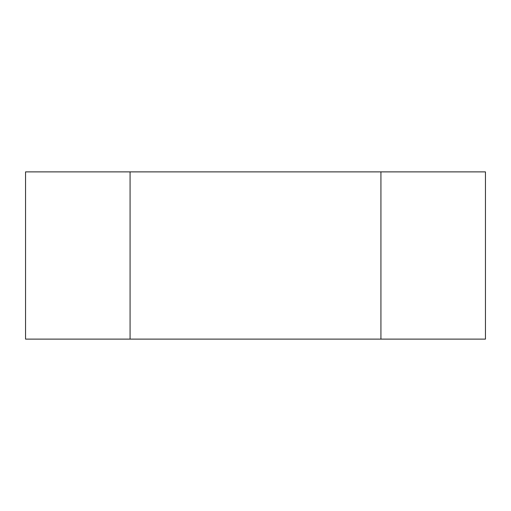 <?xml version="1.0" encoding="UTF-8"?>
<svg xmlns="http://www.w3.org/2000/svg" width="511" height="511" viewBox="0 0 511 511"><rect width="100%" height="100%" fill="white"/><g stroke="black" fill="none" stroke-linecap="round" stroke-linejoin="round"><path stroke-width="0.77" d="M380.925 171.881L25.55 171.881L25.55 339.119L485.45 339.119L485.45 171.881L380.925 171.881L380.925 339.119M130.075 171.881L130.075 339.119"/></g></svg>

